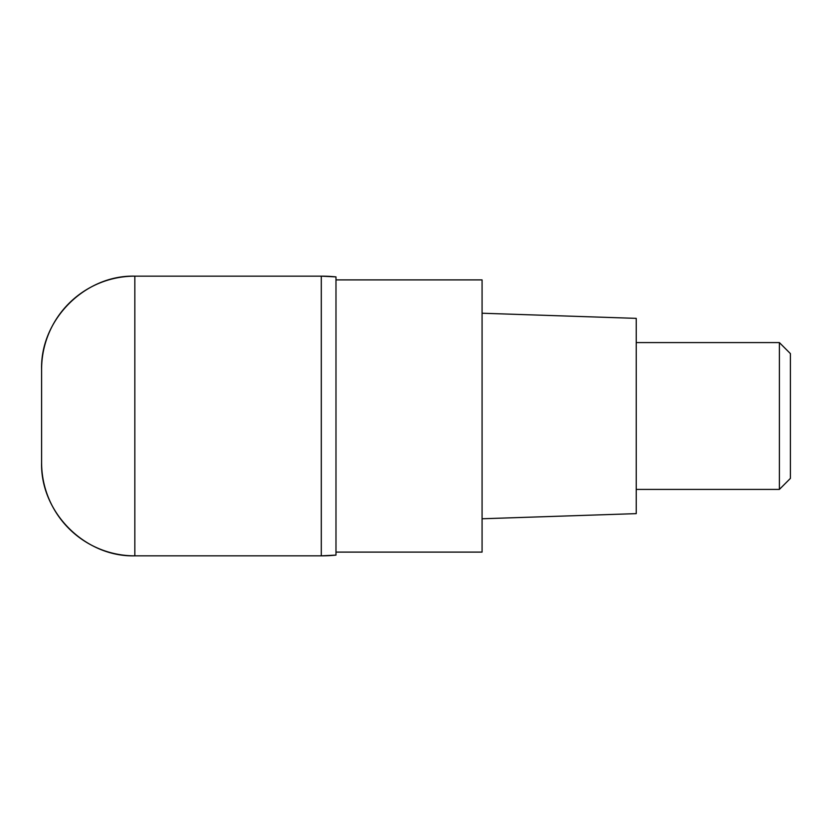 <?xml version="1.0" encoding="UTF-8"?>
<svg xmlns="http://www.w3.org/2000/svg" width="832" height="832" viewBox="0 0 832 832"><rect width="100%" height="100%" fill="white"/><g stroke="black" fill="none" stroke-linecap="round" stroke-linejoin="round"><path stroke-width="1.25" d="M321.298 276.151L134.836 276.151L134.836 555.849C85.051 557.159 40.29 512.398 41.6 462.613A93.236 93.236 0 0 0 134.836 555.849L321.298 555.849L321.298 276.151L321.298 555.849L335.982 555.11L335.982 276.89A146.827 146.827 -0 0 0 321.298 276.151L335.982 276.89M41.6 369.387A93.236 93.236 180 0 1 134.836 276.151C85.051 274.841 40.29 319.602 41.6 369.387L41.6 462.613M335.982 555.11A146.827 146.827 180 0 1 321.298 555.849A146.827 146.827 180 0 0 335.982 555.11L321.298 555.849M335.982 552.105L482.071 552.105L482.071 279.895L335.982 279.895M482.071 518.773L636.23 513.635L636.23 318.365L482.071 313.227M636.23 489.414L779.386 489.414L779.386 342.586L636.23 342.586M779.386 342.586L790.4 353.6L790.4 478.4L779.386 489.414"/></g></svg>
